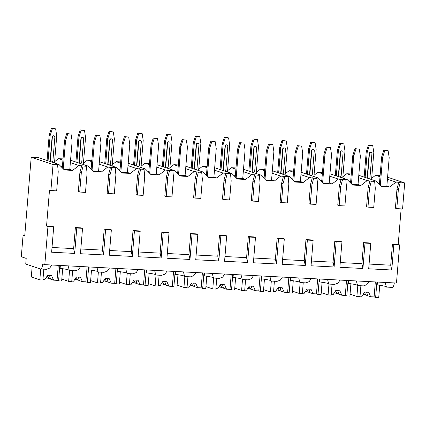 <?xml version="1.0" encoding="UTF-8"?>
<svg xmlns="http://www.w3.org/2000/svg" width="426" height="426" viewBox="0 0 426 426"><rect width="100%" height="100%" fill="white"/><g stroke="black" fill="none" stroke-linecap="round" stroke-linejoin="round"><path stroke-width="0.64" d="M46.546 226.046L47.946 226.515L44.81 264.647L42.712 263.944A5.671 1.858 93 0 1 40.598 268.998A5.671 1.858 93 0 1 40.427 268.966L25.736 264.04L26.199 258.406L21.3 256.766L23.047 235.53L24.724 236.095L31.21 157.237L53.037 164.553L50.902 190.55L49.501 190.081L46.546 226.046L52.313 226.35L53.708 226.818L47.946 226.515M393.842 244.609L391.755 269.999L390.711 265.201L392.442 244.141L393.842 244.609L399.604 244.913L396.473 283.04L44.81 264.647M392.442 244.141L398.209 244.444L399.604 244.913M363.618 242.634L365.018 243.102L370.78 243.4L369.379 242.932L363.618 242.634L361.887 263.689L340.257 262.56M334.793 241.127L336.194 241.595L341.956 241.893L340.555 241.425L334.793 241.127L333.063 262.182L311.433 261.053M305.969 239.614L307.364 240.088L313.131 240.386L311.731 239.918L305.969 239.614L304.239 260.675L282.608 259.546M277.145 238.107L278.54 238.576L284.307 238.88L282.907 238.411L277.145 238.107L275.409 259.168L253.784 258.034M248.315 236.6L249.716 237.069L255.483 237.373L254.082 236.904L248.315 236.6L246.585 257.661L224.96 256.527M219.491 235.093L220.892 235.562L226.659 235.866L225.258 235.397L219.491 235.093L217.761 256.154L196.136 255.02M190.667 233.586L192.067 234.055L197.834 234.359L196.434 233.89L190.667 233.586L188.936 254.647L167.311 253.513M161.843 232.079L163.243 232.548L169.01 232.846L167.61 232.378L161.843 232.079L160.112 253.135L138.487 252.006M133.018 230.572L134.419 231.041L140.186 231.339L138.785 230.871L133.018 230.572L131.288 251.628L109.658 250.499M104.194 229.06L105.595 229.534L111.356 229.832L109.961 229.364L104.194 229.06L102.464 250.121L80.834 248.992M75.37 227.553L76.771 228.022L82.532 228.325L81.137 227.857L75.37 227.553L73.639 248.614L52.009 247.479M396.968 189.112L398.363 189.581L396.798 208.644L395.397 208.176L396.968 189.112L398.773 182.243L400.168 182.711L404.7 182.951L402.565 208.948L396.798 208.644M76.771 228.022L74.683 253.417L51.621 252.208L53.708 226.818M105.595 229.534L103.507 254.924L80.445 253.715L82.532 228.325M134.419 231.041L132.332 256.431L109.269 255.227L111.356 229.832M163.243 232.548L161.156 257.938L138.099 256.734L140.186 231.339M192.067 234.055L189.98 259.445L166.923 258.241L169.01 232.846M220.892 235.562L218.804 260.952L195.747 259.748L197.834 234.359M249.716 237.069L247.628 262.464L224.571 261.255L226.659 235.866M278.54 238.576L276.453 263.971L253.395 262.762L255.483 237.373M307.364 240.088L305.277 265.478L282.22 264.269L284.307 238.88M336.194 241.595L334.106 266.985L311.044 265.781L313.131 240.386M365.018 243.102L362.931 268.492L339.868 267.288L341.956 241.893M391.755 269.999L368.692 268.795L370.78 243.4M73.639 248.614L74.683 253.417M53.037 164.553L57.569 164.793L56.168 164.324L58.926 164.468L64.39 169.974L72.622 170.405L78.943 165.512L86.393 166.3L84.992 165.831L87.751 165.975L93.214 171.481L101.452 171.912L107.767 167.019L111.926 167.636L115.217 167.807L113.817 167.338L116.575 167.482L122.038 172.988L130.276 173.419L136.592 168.531L140.75 169.143L144.041 169.314L142.641 168.845L145.404 168.989L150.863 174.495L159.1 174.926L165.416 170.038L169.575 170.65L172.865 170.821L171.47 170.352L174.229 170.496L179.687 176.007L187.925 176.433L194.24 171.545L198.399 172.157L201.69 172.328L200.295 171.859L203.053 172.003L208.511 177.514L216.749 177.946L223.064 173.052L230.514 173.84L229.119 173.366L231.877 173.515L237.335 179.021L245.573 179.452L251.888 174.559L259.343 175.347L257.943 174.878L260.701 175.022L266.159 180.528L274.397 180.959L280.713 176.066L288.168 176.854L286.767 176.385L289.526 176.529L294.989 182.035L303.221 182.466L309.537 177.573L313.696 178.19L316.992 178.361L315.591 177.892L318.35 178.036L323.813 183.542L332.046 183.973L338.361 179.085L342.52 179.697L345.816 179.868L344.416 179.399L347.174 179.543L352.637 185.049L360.87 185.48L367.185 180.592L371.344 181.204L374.64 181.375L373.24 180.906L375.998 181.05L381.462 186.561L389.694 186.987L396.01 182.099L398.773 182.243M83.097 166.124L81.291 172.993L79.726 192.062L78.325 191.588L79.896 172.525L81.701 165.655M111.926 167.636L110.116 174.5L108.55 193.569L107.15 193.1L108.721 174.032L110.526 167.162M140.75 169.143L138.945 176.013L137.374 195.076L135.974 194.607L137.545 175.539L139.35 168.675M169.575 170.65L167.769 177.52L166.199 196.583L164.803 196.114L166.369 177.051L168.174 170.182M198.399 172.157L196.594 179.026L195.023 198.09L193.628 197.621L195.193 178.558L196.998 171.689M227.223 173.664L225.418 180.533L223.847 199.597L222.452 199.128L224.017 180.065L225.823 173.196M256.047 175.171L254.242 182.04L252.677 201.104L251.276 200.635L252.842 181.572L254.647 174.703M284.872 176.678L283.066 183.547L281.501 202.616L280.1 202.148L281.666 183.079L283.471 176.21M313.696 178.19L311.891 185.054L310.325 204.123L308.925 203.655L310.49 184.586L312.295 177.722M342.52 179.697L340.715 186.567L339.149 205.63L337.749 205.162L339.314 186.093L341.12 179.229M371.344 181.204L369.539 188.074L367.973 207.137L366.573 206.669L368.139 187.605L369.944 180.736M401.132 208.873L398.209 244.444M390.711 265.201L369.081 264.067M31.21 157.237L38.494 157.615L58.926 164.468M371.685 178.265L375.583 175.246L380.109 175.485M342.861 176.758L346.759 173.739L351.28 173.978M314.037 175.251L317.929 172.232L322.455 172.466M285.207 173.744L289.105 170.725L293.631 170.959M256.383 172.237L260.281 169.218L264.807 169.452M227.559 170.725L231.456 167.711L235.983 167.945M198.734 169.218L202.632 166.199L207.158 166.438M169.91 167.711L173.808 164.692L178.334 164.931M141.086 166.204L144.984 163.185L149.51 163.424M112.262 164.697L116.16 161.678L120.686 161.912M83.437 163.19L87.335 160.171L91.862 160.405M54.613 161.683L58.511 158.664L63.037 158.898M375.583 175.246L380.003 176.731M387.42 179.218L396.01 182.099M387.585 177.211L404.7 182.951M346.759 173.739L351.178 175.224M358.596 177.711L367.185 180.592M358.798 175.283L375.998 181.05M317.929 172.232L322.354 173.717M329.772 176.204L338.361 179.085M329.974 173.776L347.174 179.543M289.105 170.725L293.53 172.205M300.948 174.697L309.537 177.573M301.15 172.269L318.35 178.036M260.281 169.218L264.706 170.698M272.123 173.185L280.713 176.066M272.326 170.762L289.526 176.529M231.456 167.711L235.882 169.191M243.299 171.678L251.888 174.559M243.502 169.255L260.701 175.022M202.632 166.199L207.057 167.684M214.475 170.171L223.064 173.052M214.672 167.743L231.877 173.515M173.808 164.692L178.233 166.177M185.651 168.664L194.24 171.545M185.848 166.236L203.053 172.003M144.984 163.185L149.409 164.67M156.827 167.157L165.416 170.038M157.024 164.729L174.229 170.496M116.16 161.678L120.579 163.163M128.002 165.65L136.592 168.531M128.199 163.222L145.404 168.989M87.335 160.171L91.755 161.651M99.178 164.143L107.767 167.019M99.375 161.715L116.575 167.482M58.511 158.664L62.931 160.144M70.354 162.631L78.943 165.512M70.551 160.208L87.751 165.975M389.694 186.987L386.861 186.04M379.444 183.553L378 183.068M380.86 185.954L386.845 186.268L389.194 157.668L388.118 150.65L383.842 150.149L388.118 150.65M371.578 179.57L373.799 152.508L372.723 145.49L371.744 145.16L368.453 144.989L369.433 145.314L367.212 152.162L365.135 177.408M364.155 177.083L366.232 151.832L368.453 144.989M369.433 145.314L372.723 145.49M367.239 176.966A1.31 1.23 108.5 0 0 368.059 178.276L368.341 178.366A1.31 1.23 -71.5 0 1 367.521 177.062L367.239 176.966L369.166 153.568A1.31 1.23 108.5 0 1 370.817 152.391L371.094 152.487A1.31 1.23 -71.5 0 1 371.914 153.791L369.992 177.189A1.31 1.23 -71.5 0 1 368.341 178.366M366.232 151.832L367.212 152.162M379.369 184.453L381.627 156.997L383.842 150.149M384.822 150.479L382.607 157.322L381.627 156.997M380.301 185.39L382.607 157.322M371.094 152.487A1.31 1.23 -71.5 0 0 369.443 153.664L367.521 177.062M394.311 282.928A5.671 1.858 93 0 1 392.255 287.39L386.425 287.087L385.179 282.449M367.973 207.137L373.74 207.441L375.306 188.372L374.64 181.375M339.149 205.63L344.911 205.934L346.482 186.865L345.816 179.868M310.325 204.123L316.087 204.421L317.658 185.358L316.992 178.361M281.501 202.616L287.262 202.914L288.833 183.851L288.168 176.854M252.677 201.104L258.438 201.407L260.009 182.344L259.343 175.347M223.847 199.597L229.614 199.9L231.18 180.837L230.514 173.84M195.023 198.09L200.79 198.394L202.355 179.325L201.69 172.328M166.199 196.583L171.966 196.887L173.531 177.818L172.865 170.821M137.374 195.076L143.141 195.38L144.707 176.311L144.041 169.314M108.55 193.569L114.317 193.867L115.883 174.804L115.217 167.807M79.726 192.062L85.493 192.36L87.058 173.297L86.393 166.3M50.902 190.55L56.669 190.853L58.234 171.79L57.569 164.793M400.168 182.711L398.363 189.581M368.139 187.605L369.539 188.074M361.887 263.689L362.931 268.492M339.314 186.093L340.715 186.567M333.063 262.182L334.106 266.985M310.49 184.586L311.891 185.054M304.239 260.675L305.277 265.478M281.666 183.079L283.066 183.547M275.409 259.168L276.453 263.971M252.842 181.572L254.242 182.04M246.585 257.661L247.628 262.464M224.017 180.065L225.418 180.533M217.761 256.154L218.804 260.952M195.193 178.558L196.594 179.026M188.936 254.647L189.98 259.445M166.369 177.051L167.769 177.52M160.112 253.135L161.156 257.938M137.545 175.539L138.945 176.013M131.288 251.628L132.332 256.431M108.721 174.032L110.116 174.5M102.464 250.121L103.507 254.924M79.896 172.525L81.291 172.993M23.047 235.53L24.761 235.621M377.425 282.044L377.186 284.957A16.582 1.422 -175.3 0 1 386.121 286.671M348.601 280.537L348.362 283.45A16.582 1.422 -175.3 0 1 357.297 285.164M319.777 279.03L319.537 281.943A16.582 1.422 -175.3 0 1 328.473 283.657M290.953 277.523L290.713 280.436A16.582 1.422 -175.3 0 1 299.648 282.15M262.128 276.016L261.889 278.923A16.582 1.422 -175.3 0 1 270.824 280.643M233.299 274.504L233.065 277.417A16.582 1.422 -175.3 0 1 242 279.137M204.475 272.997L204.235 275.91A16.582 1.422 -175.3 0 1 213.176 277.624M175.65 271.49L175.411 274.403A16.582 1.422 -175.3 0 1 184.351 276.117M146.826 269.983L146.587 272.896A16.582 1.422 -175.3 0 1 155.527 274.61M118.002 268.476L117.762 271.389A16.582 1.422 -175.3 0 1 126.703 273.103M89.178 266.969L88.938 269.882A16.582 1.422 -175.3 0 1 97.874 271.596M60.354 265.462L60.114 268.369A16.582 1.422 -175.3 0 1 69.049 270.089M356.354 280.942L357.6 285.58L363.5 285.889L366.802 284.664L368.857 281.597M68.107 265.867L69.353 270.505L75.253 270.808L78.554 269.589L80.615 266.522M327.525 279.435L328.776 284.073L334.676 284.382L337.978 283.157L340.033 280.09M298.701 277.928L299.952 282.566L305.847 282.875L309.154 281.65L311.209 278.583M269.876 276.421L271.128 281.059L277.022 281.362L280.329 280.143L282.385 277.076M241.052 274.914L242.303 279.547L248.198 279.855L251.5 278.636L253.561 275.563M212.228 273.401L213.474 278.04L219.374 278.348L222.676 277.129L224.736 274.056M183.404 271.894L184.65 276.533L190.55 276.841L193.851 275.617L195.912 272.549M154.579 270.388L155.825 275.026L161.726 275.334L165.027 274.11L167.088 271.042M125.755 268.881L127.001 273.519L132.901 273.827L136.203 272.603L138.264 269.536M96.931 267.374L98.177 272.012L104.077 272.32L107.379 271.096L109.439 268.029M40.598 268.998L46.429 269.301L49.73 268.082L51.786 265.009M348.079 280.51L346.812 295.926L345.273 295.415L346.508 280.425M350.912 283.791L349.9 296.091L346.812 295.926M332.062 284.243L331.167 295.112L328.079 294.946L321.236 292.657M328.973 284.083L328.079 294.946M331.199 294.675L333.063 294.776L335.747 290.564L339.863 290.777L341.838 295.234L338.776 294.206L337.802 290.67M341.838 295.234L345.273 295.415M335.528 290.905L337.232 293.69L334.841 292.886L334.607 292.353M337.232 293.69A5.234 0.447 -175.3 0 1 338.558 293.977M319.255 279.003L317.988 294.419L316.449 293.903L317.679 278.918M322.088 282.284L321.076 294.584L317.988 294.419M303.232 282.736L302.343 293.605L299.254 293.439L292.412 291.144M300.144 282.576L299.254 293.439M302.375 293.168L304.239 293.264L306.922 289.057L311.039 289.27L313.014 293.727L309.952 292.699L308.972 289.163M313.014 293.727L316.449 293.903M306.704 289.398L308.408 292.183L306.017 291.379L305.783 290.846M308.408 292.183A5.234 0.447 -175.3 0 1 309.734 292.47M290.431 277.496L289.163 292.912L287.625 292.396L288.855 277.411M293.264 280.777L292.252 293.077L289.163 292.912M274.408 281.229L273.519 292.092L270.43 291.932L263.587 289.637M271.319 281.064L270.43 291.932M273.551 291.661L275.414 291.757L278.098 287.545L282.214 287.763L284.19 292.22L281.128 291.192L280.148 287.656M284.19 292.22L287.625 292.396M277.88 287.891L279.584 290.67L277.193 289.872L276.959 289.339M279.584 290.67A5.234 0.447 -175.3 0 1 280.91 290.958M261.607 275.989L260.339 291.405L258.8 290.889L260.03 275.904M264.44 279.27L263.428 291.565L260.339 291.405M245.584 279.722L244.689 290.585L241.606 290.425L234.763 288.13M242.495 279.557L241.606 290.425M244.726 290.154L246.59 290.25L249.274 286.038L253.39 286.256L255.366 290.708L252.304 289.685L251.324 286.144M255.366 290.708L258.8 290.889M249.056 286.384L250.76 289.163L248.369 288.365L248.129 287.832M250.76 289.163A5.234 0.447 -175.3 0 1 252.085 289.451A5.234 0.447 -175.3 0 1 252.283 289.536M232.782 274.477L231.515 289.898L229.976 289.382L231.206 274.397M235.615 277.757L234.604 290.058L231.515 289.898M216.759 278.215L215.865 289.078L212.776 288.919L205.939 286.623M213.671 278.05L212.776 288.919M215.902 288.647L217.761 288.743L220.45 284.531L224.566 284.749L226.541 289.201L223.48 288.173L222.5 284.637M226.541 289.201L229.976 289.382M220.231 284.877L221.935 287.656L219.544 286.858L219.305 286.32M221.935 287.656A5.234 0.447 -175.3 0 1 223.256 287.944A5.234 0.447 -175.3 0 1 223.458 288.029M203.958 272.97L202.691 288.391L201.152 287.875L202.382 272.89M206.791 276.25L205.779 288.551L202.691 288.391M187.935 276.703L187.041 287.571L183.952 287.412L177.109 285.116M184.847 276.543L183.952 287.412M187.078 287.14L188.936 287.236L191.625 283.024L195.742 283.237L197.717 287.694L194.655 286.666L193.676 283.13M197.717 287.694L201.152 287.875M191.407 283.37L193.111 286.15L190.72 285.345L190.481 284.813M193.111 286.15A5.234 0.447 -175.3 0 1 194.432 286.437A5.234 0.447 -175.3 0 1 194.634 286.522M175.134 271.463L173.867 286.884L172.328 286.368L173.558 271.383M177.967 274.743L176.955 287.044L173.867 286.884M159.111 275.196L158.216 286.064L155.128 285.905L148.285 283.61M156.022 275.036L155.128 285.905M158.254 285.628L160.112 285.729L162.801 281.517L166.917 281.73L168.893 286.187L165.826 285.159L164.851 281.623M168.893 286.187L172.328 286.368M162.583 281.858L164.287 284.643L161.896 283.838L161.656 283.306M164.287 284.643A5.234 0.447 -175.3 0 1 165.607 284.93A5.234 0.447 -175.3 0 1 165.81 285.015M146.31 269.956L145.042 285.372L143.503 284.861L144.733 269.871M149.143 273.236L148.131 285.537L145.042 285.372M130.287 273.689L129.392 284.557L126.304 284.392L119.461 282.103M127.198 273.529L126.304 284.392M129.429 284.121L131.288 284.222L133.977 280.01L138.093 280.223L140.063 284.68L137.002 283.652L136.027 280.116M140.063 284.68L143.503 284.861M133.753 280.351L135.457 283.136L133.066 282.332L132.832 281.799M135.457 283.136A5.234 0.447 -175.3 0 1 136.783 283.423A5.234 0.447 -175.3 0 1 136.986 283.508M117.485 268.449L116.218 283.865L114.679 283.349L115.909 268.364M120.313 271.729L119.307 284.03L116.218 283.865M101.463 272.182L100.568 283.05L97.479 282.885L90.637 280.59M98.374 272.022L97.479 282.885M100.605 282.614L102.464 282.71L105.147 278.503L109.269 278.716L111.239 283.173L108.177 282.145L107.203 278.609M111.239 283.173L114.679 283.349M104.929 278.844L106.633 281.629L104.242 280.825L104.008 280.292M106.633 281.629A5.234 0.447 -175.3 0 1 107.959 281.916A5.234 0.447 -175.3 0 1 108.161 281.996M88.661 266.942L87.389 282.358L85.85 281.842L87.085 266.857M91.489 270.222L90.477 282.518L87.389 282.358M72.638 270.675L71.744 281.538L68.655 281.378L61.813 279.083M69.55 270.51L68.655 281.378M71.781 281.107L73.639 281.203L76.323 276.991L80.445 277.209L82.415 281.661L79.353 280.638L78.379 277.102M82.415 281.661L85.85 281.842M76.105 277.337L77.809 280.116L75.418 279.318L75.184 278.785M77.809 280.116A5.234 0.447 -175.3 0 1 79.135 280.404A5.234 0.447 -175.3 0 1 79.337 280.489M59.832 265.435L58.564 280.851L57.025 280.335L58.261 265.35M62.665 268.715L61.653 281.011L58.564 280.851M43.814 269.168L42.919 280.031L39.831 279.871L31.295 277.007L32.184 266.202M40.726 269.003L39.831 279.871M42.957 279.6L44.815 279.696L47.499 275.484L51.621 275.702L53.591 280.154L50.529 279.126L49.554 275.59M53.591 280.154L57.025 280.335M47.281 275.83L48.985 278.609L46.594 277.811L46.359 277.278M48.985 278.609A5.234 0.447 -175.3 0 1 50.311 278.897A5.234 0.447 -175.3 0 1 50.513 278.982M376.903 282.017L375.636 297.439L374.097 296.922L375.333 281.937M379.736 285.298L378.725 297.598L375.636 297.439M360.886 285.75L359.991 296.618L356.903 296.459L350.06 294.164M357.797 285.59L356.903 296.459M360.029 296.182L361.887 296.283L364.571 292.071L368.692 292.284L370.663 296.741L367.601 295.713L366.626 292.177M370.663 296.741L374.097 296.922M364.352 292.412L366.056 295.197L363.666 294.393L363.431 293.86M366.056 295.197A5.234 0.447 -175.3 0 1 367.382 295.484M360.87 185.48L358.037 184.533M350.619 182.046L349.176 181.561M352.036 184.447L358.021 184.756L360.369 156.161L359.294 149.143L355.018 148.642L359.294 149.143M342.754 178.063L344.975 151.001L343.899 143.983L342.919 143.653L339.623 143.482L340.603 143.807L338.388 150.655L336.311 175.901M335.331 175.571L337.408 150.325L339.623 143.482M340.603 143.807L343.899 143.983M338.414 175.459A1.31 1.23 108.5 0 0 339.234 176.769L339.517 176.859A1.31 1.23 -71.5 0 1 338.697 175.555L338.414 175.459L340.342 152.061A1.31 1.23 108.5 0 1 341.993 150.884L342.27 150.98A1.31 1.23 -71.5 0 1 343.09 152.284L341.167 175.682A1.31 1.23 -71.5 0 1 339.517 176.859M337.408 150.325L338.388 150.655M350.545 182.94L352.803 155.49L355.018 148.642M355.998 148.967L353.782 155.815L352.803 155.49M351.477 183.878L353.782 155.815M342.27 150.98A1.31 1.23 -71.5 0 0 340.619 152.157L338.697 175.555M332.046 183.973L329.213 183.026M321.795 180.539L320.347 180.054M323.212 182.94L329.192 183.249L331.545 154.654L330.469 147.636L326.194 147.135L330.469 147.636M313.925 176.55L316.151 149.494L315.075 142.47L310.799 141.97L311.779 142.3L309.564 149.148L307.487 174.394M306.507 174.064L308.584 148.818L310.799 141.97M311.779 142.3L315.075 142.47M309.59 173.952A1.31 1.23 108.5 0 0 310.41 175.256L310.692 175.352A1.31 1.23 -71.5 0 1 309.872 174.048L309.59 173.952L311.518 150.554A1.31 1.23 108.5 0 1 313.169 149.377L313.445 149.473A1.31 1.23 -71.5 0 1 314.266 150.777L312.343 174.175A1.31 1.23 -71.5 0 1 310.692 175.352M308.584 148.818L309.564 149.148M321.721 181.433L323.978 153.978L326.194 147.135M327.173 147.46L324.958 154.308L323.978 153.978M322.647 182.371L324.958 154.308M313.445 149.473A1.31 1.23 -71.5 0 0 311.795 150.65L309.872 174.048M303.221 182.466L300.389 181.519M292.971 179.026L291.522 178.542M294.387 181.428L300.367 181.742L302.721 153.147L301.645 146.129L297.369 145.628L301.645 146.129M285.1 175.043L287.326 147.982L286.251 140.963L281.975 140.463L282.955 140.793L280.739 147.641L278.663 172.887M277.683 172.557L279.76 147.311L281.975 140.463M282.955 140.793L286.251 140.963M280.766 172.445A1.31 1.23 108.5 0 0 281.586 173.749L281.868 173.845A1.31 1.23 -71.5 0 1 281.048 172.541L280.766 172.445L282.688 149.047A1.31 1.23 108.5 0 1 284.344 147.87L284.621 147.966A1.31 1.23 -71.5 0 1 285.441 149.27L283.519 172.668A1.31 1.23 -71.5 0 1 281.868 173.845M279.76 147.311L280.739 147.641M292.896 179.926L295.154 152.471L297.369 145.628M298.349 145.953L296.134 152.801L295.154 152.471M293.823 180.864L296.134 152.801M284.621 147.966A1.31 1.23 -71.5 0 0 282.97 149.143L281.048 172.541M274.397 180.959L271.564 180.006M264.147 177.52L262.698 177.035M265.563 179.921L271.543 180.235L273.897 151.64L272.821 144.616L268.545 144.116L272.821 144.616M256.276 173.536L258.502 146.475L257.426 139.456L256.447 139.126L253.15 138.956L254.13 139.286L251.915 146.134L249.838 171.38M248.859 171.05L250.935 145.804L253.15 138.956M254.13 139.286L257.426 139.456M251.942 170.938A1.31 1.23 108.5 0 0 252.762 172.242L253.044 172.338A1.31 1.23 -71.5 0 1 252.224 171.034L251.942 170.938L253.864 147.54A1.31 1.23 108.5 0 1 255.52 146.363L255.797 146.459A1.31 1.23 -71.5 0 1 256.617 147.763L254.695 171.161A1.31 1.23 -71.5 0 1 253.044 172.338M250.935 145.804L251.915 146.134M264.072 178.419L266.33 150.964L268.545 144.116M269.525 144.446L267.31 151.294L266.33 150.964M264.999 179.357L267.31 151.294M255.797 146.459A1.31 1.23 -71.5 0 0 254.146 147.63L252.224 171.034M245.573 179.452L242.74 178.499M235.322 176.013L233.874 175.528M236.739 178.414L242.719 178.728L245.072 150.128L243.991 143.109L239.721 142.609L243.991 143.109M227.452 172.029L229.678 144.968L228.602 137.949L227.622 137.619L224.326 137.449L225.306 137.779L223.091 144.622L221.014 169.873M220.034 169.543L222.111 144.297L224.326 137.449M225.306 137.779L228.602 137.949M223.117 169.431A1.31 1.23 108.5 0 0 223.938 170.735L224.214 170.831A1.31 1.23 -71.5 0 1 223.4 169.521L223.117 169.431L225.04 146.033A1.31 1.23 108.5 0 1 226.691 144.856L226.973 144.946A1.31 1.23 -71.5 0 1 227.793 146.256L225.871 169.655A1.31 1.23 -71.5 0 1 224.214 170.831M222.111 144.297L223.091 144.622M235.248 176.912L237.506 149.457L239.721 142.609M240.701 142.939L238.48 149.787L237.506 149.457M236.174 177.85L238.48 149.787M226.973 144.946A1.31 1.23 -71.5 0 0 225.322 146.123L223.4 169.521M216.749 177.946L213.916 176.992M206.493 174.506L205.05 174.021M207.909 176.907L213.895 177.221L216.248 148.621L215.167 141.602L210.897 141.102L215.167 141.602M198.628 170.522L200.854 143.461L199.778 136.442L198.798 136.112L195.502 135.942L196.482 136.267L194.267 143.115L192.19 168.361M191.21 168.036L193.287 142.79L195.502 135.942M196.482 136.267L199.778 136.442M194.293 167.924A1.31 1.23 108.5 0 0 195.113 169.228L195.39 169.319A1.31 1.23 -71.5 0 1 194.575 168.014L194.293 167.924L196.216 144.526A1.31 1.23 108.5 0 1 197.866 143.349L198.149 143.44A1.31 1.23 -71.5 0 1 198.969 144.744L197.041 168.142A1.31 1.23 -71.5 0 1 195.39 169.319M193.287 142.79L194.267 143.115M206.424 175.405L208.676 147.95L210.897 141.102M211.876 141.432L209.656 148.28L208.676 147.95M207.35 176.343L209.656 148.28M198.149 143.44A1.31 1.23 -71.5 0 0 196.498 144.616L194.575 168.014M187.925 176.433L185.092 175.485M177.669 172.999L176.226 172.514M179.085 175.4L185.07 175.714L187.424 147.114L186.343 140.095L182.072 139.595L186.343 140.095M169.804 169.015L172.029 141.954L170.954 134.935L169.974 134.605L166.678 134.435L167.658 134.76L165.442 141.608L163.366 166.854M162.386 166.529L164.463 141.278L166.678 134.435M167.658 134.76L170.954 134.935M165.469 166.412A1.31 1.23 108.5 0 0 166.289 167.722L166.566 167.812A1.31 1.23 -71.5 0 1 165.746 166.507L165.469 166.412L167.391 143.014A1.31 1.23 108.5 0 1 169.042 141.837L169.324 141.933A1.31 1.23 -71.5 0 1 170.144 143.237L168.217 166.635A1.31 1.23 -71.5 0 1 166.566 167.812M164.463 141.278L165.442 141.608M177.594 173.893L179.852 146.443L182.072 139.595M183.052 139.925L180.832 146.768L179.852 146.443M178.526 174.836L180.832 146.768M169.324 141.933A1.31 1.23 -71.5 0 0 167.674 143.109L165.746 166.507M159.1 174.926L156.262 173.978M148.844 171.492L147.401 171.007M150.261 173.893L156.246 174.202L158.6 145.607L157.519 138.588L153.248 138.088L157.519 138.588M140.979 167.509L143.205 140.447L142.124 133.429L141.15 133.098L137.854 132.923L138.833 133.253L136.613 140.101L134.541 165.347M133.562 165.016L135.638 139.771L137.854 132.923M138.833 133.253L142.124 133.429M136.645 164.905A1.31 1.23 108.5 0 0 137.465 166.215L137.742 166.305A1.31 1.23 -71.5 0 1 136.922 165L136.645 164.905L138.567 141.507A1.31 1.23 108.5 0 1 140.218 140.33L140.5 140.426A1.31 1.23 -71.5 0 1 141.32 141.73L139.393 165.128A1.31 1.23 -71.5 0 1 137.742 166.305M135.638 139.771L136.613 140.101M148.77 172.386L151.028 144.936L153.248 138.088M154.228 138.413L152.007 145.261L151.028 144.936M149.702 173.323L152.007 145.261M140.5 140.426A1.31 1.23 -71.5 0 0 138.849 141.602L136.922 165M130.276 173.419L127.438 172.471M120.02 169.985L118.577 169.5M121.437 172.386L127.422 172.695L129.77 144.1L128.695 137.081L124.424 136.581L128.695 137.081M112.155 165.996L114.381 138.935L113.3 131.916L109.029 131.416L110.009 131.746L107.789 138.594L105.717 163.84M104.737 163.509L106.809 138.264L109.029 131.416M110.009 131.746L113.3 131.916M107.821 163.398A1.31 1.23 108.5 0 0 108.641 164.702L108.918 164.798A1.31 1.23 -71.5 0 1 108.097 163.493L107.821 163.398L109.743 140A1.31 1.23 108.5 0 1 111.394 138.823L111.676 138.919A1.31 1.23 -71.5 0 1 112.491 140.223L110.568 163.621A1.31 1.23 -71.5 0 1 108.918 164.798M106.809 138.264L107.789 138.594M119.946 170.879L122.203 143.424L124.424 136.581M125.404 136.906L123.183 143.754L122.203 143.424M120.877 171.816L123.183 143.754M111.676 138.919A1.31 1.23 -71.5 0 0 110.025 140.095L108.097 163.493M101.452 171.912L98.614 170.964M91.196 168.472L89.753 167.988M92.612 170.874L98.598 171.188L100.946 142.593L99.87 135.575L95.594 135.069L99.87 135.575M83.331 164.489L85.557 137.428L84.476 130.409L80.205 129.909L81.185 130.239L78.964 137.087L76.888 162.333M75.913 162.002L77.985 136.757L80.205 129.909M81.185 130.239L84.476 130.409M78.996 161.891A1.31 1.23 108.5 0 0 79.811 163.195L80.093 163.291A1.31 1.23 -71.5 0 1 79.273 161.986L78.996 161.891L80.919 138.493A1.31 1.23 108.5 0 1 82.569 137.316L82.852 137.412A1.31 1.23 -71.5 0 1 83.666 138.716L81.744 162.114A1.31 1.23 -71.5 0 1 80.093 163.291M77.985 136.757L78.964 137.087M91.121 169.372L93.379 141.917L95.594 135.069M96.574 135.399L94.359 142.247L93.379 141.917M92.053 170.309L94.359 142.247M82.852 137.412A1.31 1.23 -71.5 0 0 81.196 138.588L79.273 161.986M72.622 170.405L69.789 169.452M62.372 166.965L60.929 166.481M63.788 169.367L69.773 169.681L72.122 141.086L71.046 134.062L66.77 133.562L71.046 134.062M54.507 162.982L56.727 135.921L55.652 128.902L54.672 128.572L51.381 128.402L52.361 128.732L50.14 135.575L48.063 160.826M47.084 160.495L49.16 135.25L51.381 128.402M52.361 128.732L55.652 128.902M50.172 160.384A1.31 1.23 108.5 0 0 50.987 161.688L51.269 161.784A1.31 1.23 -71.5 0 1 50.449 160.474L50.172 160.384L52.094 136.986A1.31 1.23 108.5 0 1 53.745 135.809L54.022 135.899A1.31 1.23 -71.5 0 1 54.842 137.209L52.92 160.607A1.31 1.23 -71.5 0 1 51.269 161.784M49.16 135.25L50.14 135.575M62.297 167.865L64.555 140.41L66.77 133.562M67.75 133.892L65.535 140.74L64.555 140.41M63.229 168.802L65.535 140.74M54.022 135.899A1.31 1.23 -71.5 0 0 52.371 137.076L50.449 160.474M369.443 153.664L369.166 153.568M340.619 152.157L340.342 152.061M311.795 150.65L311.518 150.554M282.97 149.143L282.688 149.047M254.146 147.63L253.864 147.54M225.322 146.123L225.04 146.033M196.498 144.616L196.216 144.526M167.674 143.109L167.391 143.014M138.849 141.602L138.567 141.507M110.025 140.095L109.743 140M81.196 138.588L80.919 138.493M52.371 137.076L52.094 136.986"/></g></svg>
